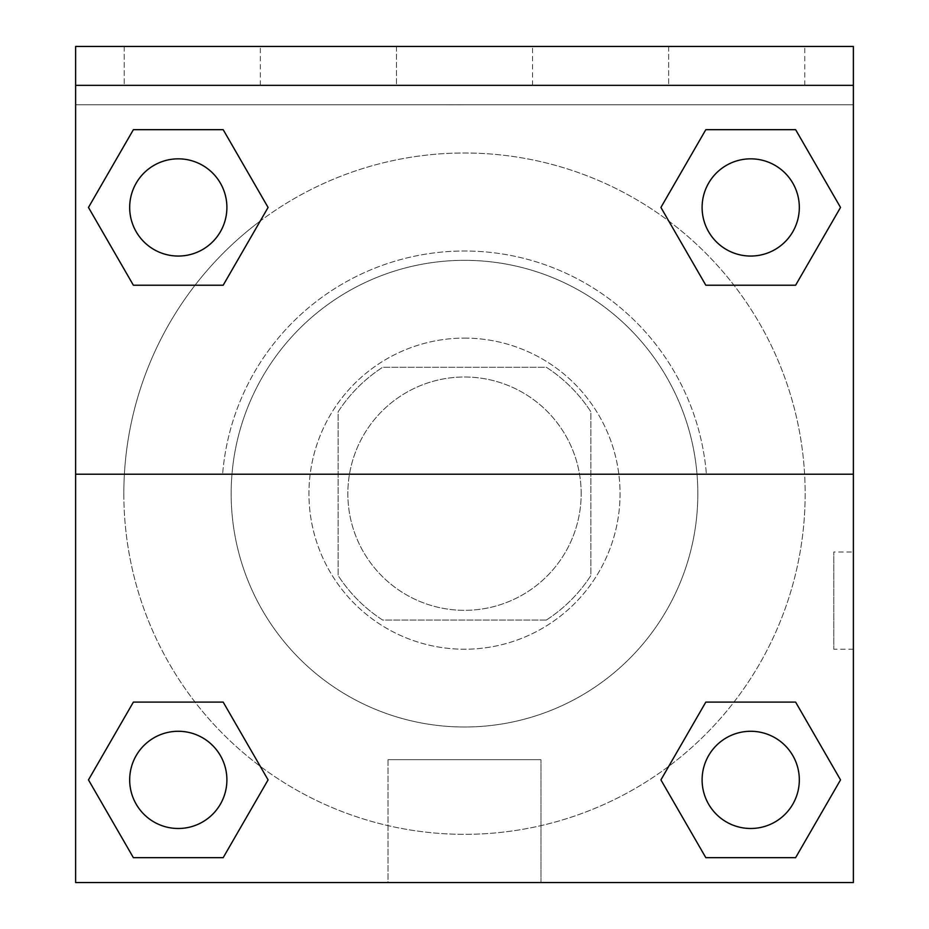 <?xml version="1.0" encoding="UTF-8"?>
<svg xmlns="http://www.w3.org/2000/svg" width="929" height="929" viewBox="0 0 929 929"><rect width="100%" height="100%" fill="white"/><g stroke="black" fill="none" stroke-linecap="round" stroke-linejoin="round"><path stroke-width="0.7" stroke-dasharray="4.64 3.48" d="M581.171 493.671A116.671 116.671 0 0 0 406.17 392.63A116.671 116.671 0 0 0 406.17 594.699A116.671 116.671 0 0 0 581.171 493.671A116.671 116.671 0 0 0 406.17 392.63A116.671 116.671 0 0 0 406.17 594.699A116.671 116.671 0 0 0 581.171 493.671M546.345 620.049L382.655 620.049A150.579 150.579 0 0 1 338.11 575.515L338.11 411.814A150.579 150.579 0 0 1 382.655 367.28L546.345 367.28A150.579 150.579 0 0 1 590.89 411.814L590.89 575.515A150.579 150.579 0 0 1 546.345 620.049L382.655 620.049A150.579 150.579 0 0 1 338.11 575.515L338.11 411.814A150.579 150.579 0 0 1 382.655 367.28L546.345 367.28A150.579 150.579 0 0 1 590.89 411.814L590.89 575.515A150.579 150.579 0 0 1 546.345 620.049M464.5 338.11A155.549 155.549 0 0 1 599.217 571.44A155.549 155.549 0 0 1 329.783 571.44A155.549 155.549 0 0 1 464.5 338.11A155.549 155.549 0 0 0 308.951 493.671A155.549 155.549 0 0 0 464.5 649.22A155.549 155.549 0 0 0 620.049 493.671A155.549 155.549 0 0 0 464.5 338.11M697.83 493.671A233.33 233.33 0 0 0 347.829 291.601A233.33 233.33 0 0 0 347.829 695.74A233.33 233.33 0 0 0 697.83 493.671A233.33 233.33 0 0 0 347.829 291.601A233.33 233.33 0 0 0 347.829 695.74A233.33 233.33 0 0 0 697.83 493.671M75.621 474.22L222.612 474.22L75.621 474.22L75.621 46.45L75.621 104.78L853.379 104.78L853.379 882.55L75.621 882.55L75.621 474.22L706.388 474.22A242.666 242.666 0 0 0 464.5 251.004A242.666 242.666 0 0 0 222.612 474.22A242.666 242.666 0 0 1 464.5 251.004A242.666 242.666 0 0 1 706.388 474.22L853.379 474.22L853.379 882.55L75.621 882.55L75.621 104.78L853.379 104.78L853.379 882.55L75.621 882.55L75.621 104.78L853.379 104.78L853.379 46.45L75.621 46.45L75.621 104.78L853.379 104.78L853.379 46.45L75.621 46.45L853.379 46.45L853.379 85.34L75.621 85.34M733.945 702.103L795.619 702.103L840.524 779.884L795.619 702.103L733.945 702.103L795.619 702.103L840.524 779.884L795.619 857.664L705.819 857.664L660.914 779.884L668.752 766.309M223.181 702.103L268.086 779.884L223.181 702.103L268.086 779.884L223.181 857.664L268.086 779.884L223.181 702.103L268.086 779.884L223.181 857.664L133.381 857.664L88.476 779.884L133.381 702.103L195.055 702.103M853.356 552.012L853.356 649.232L853.379 552.012L853.379 649.232L853.379 552.012L853.379 649.232L853.379 552.012L833.789 552.012L833.789 649.232L833.789 552.012M853.379 474.22L853.379 85.34M799.323 779.884A48.61 48.61 0 0 0 726.408 737.789A48.61 48.61 0 0 0 726.408 821.979A48.61 48.61 0 0 0 799.323 779.884A48.61 48.61 0 0 1 750.713 828.494A48.61 48.61 0 0 1 702.103 779.884A48.61 48.61 0 0 1 750.713 731.274A48.61 48.61 0 0 1 799.323 779.884A48.61 48.61 0 0 0 726.408 737.789A48.61 48.61 0 0 0 726.408 821.979A48.61 48.61 0 0 0 799.323 779.884A48.61 48.61 0 0 0 726.408 737.789A48.61 48.61 0 0 0 726.408 821.979A48.61 48.61 0 0 0 799.323 779.884A48.61 48.61 0 0 0 726.408 737.789A48.61 48.61 0 0 0 726.408 821.979A48.61 48.61 0 0 0 799.323 779.884M799.323 207.446A48.61 48.61 0 0 0 726.408 165.35A48.61 48.61 0 0 0 726.408 249.541A48.61 48.61 0 0 0 799.323 207.446A48.61 48.61 0 0 0 726.408 165.35A48.61 48.61 0 0 0 726.408 249.541A48.61 48.61 0 0 0 799.323 207.446A48.61 48.61 0 0 0 726.408 165.35A48.61 48.61 0 0 0 726.408 249.541A48.61 48.61 0 0 0 799.323 207.446A48.61 48.61 0 0 0 726.408 165.35A48.61 48.61 0 0 0 726.408 249.541A48.61 48.61 0 0 0 799.323 207.446A48.61 48.61 0 0 0 726.408 165.35A48.61 48.61 0 0 0 726.408 249.541A48.61 48.61 0 0 0 799.323 207.446M226.897 207.446A48.61 48.61 0 0 0 153.982 165.35A48.61 48.61 0 0 0 153.982 249.541A48.61 48.61 0 0 0 226.897 207.446A48.61 48.61 0 0 0 153.982 165.35A48.61 48.61 0 0 0 153.982 249.541A48.61 48.61 0 0 0 226.897 207.446A48.61 48.61 0 0 0 153.982 165.35A48.61 48.61 0 0 0 153.982 249.541A48.61 48.61 0 0 0 226.897 207.446A48.61 48.61 0 0 0 153.982 165.35A48.61 48.61 0 0 0 153.982 249.541A48.61 48.61 0 0 0 226.897 207.446A48.61 48.61 0 0 0 153.982 165.35A48.61 48.61 0 0 0 153.982 249.541A48.61 48.61 0 0 0 226.897 207.446M226.897 779.884A48.61 48.61 0 0 0 153.982 737.789A48.61 48.61 0 0 0 153.982 821.979A48.61 48.61 0 0 0 226.897 779.884A48.61 48.61 0 0 0 153.982 737.789A48.61 48.61 0 0 0 153.982 821.979A48.61 48.61 0 0 0 226.897 779.884A48.61 48.61 0 0 0 153.982 737.789A48.61 48.61 0 0 0 153.982 821.979A48.61 48.61 0 0 0 226.897 779.884A48.61 48.61 0 0 0 153.982 737.789A48.61 48.61 0 0 0 153.982 821.979A48.61 48.61 0 0 0 226.897 779.884A48.61 48.61 0 0 0 153.982 737.789A48.61 48.61 0 0 0 153.982 821.979A48.61 48.61 0 0 0 226.897 779.884M123.836 493.671A340.664 340.664 0 0 0 464.5 834.323A340.664 340.664 0 0 0 805.164 493.671A340.664 340.664 0 0 0 464.5 153.006A340.664 340.664 0 0 0 123.836 493.671M464.5 104.78L415.89 104.78L464.5 104.814M388.032 882.55L540.968 882.55L388.032 882.55L388.032 759.667L540.968 759.667L388.032 759.667L540.968 759.667L388.032 759.667L388.032 882.55L540.968 882.55L388.032 882.55M75.621 649.232L75.644 552.012L75.621 649.232M668.659 46.45L804.769 46.45L668.659 46.45L804.769 46.45L668.659 46.45L668.659 85.34L804.769 85.34L668.659 85.34L804.769 85.34L668.659 85.34L668.659 46.45M124.231 46.45L260.341 46.45L124.231 46.45L260.341 46.45L124.231 46.45L124.231 85.34L260.341 85.34L124.231 85.34L260.341 85.34L124.231 85.34L124.231 46.45M396.451 46.45L532.549 46.45L396.451 46.45L532.549 46.45L396.451 46.45L396.451 85.34L532.549 85.34L396.451 85.34L532.549 85.34L396.451 85.34L396.451 46.45M195.055 285.226L133.381 285.226L88.476 207.446L133.381 285.226L195.055 285.226L133.381 285.226L88.476 207.446L133.381 129.677L223.181 129.677L268.086 207.446L260.248 221.021A340.664 340.664 0 0 0 312.063 798.325A340.664 340.664 0 0 0 805.164 493.671A340.664 340.664 0 0 0 260.248 221.021M705.819 285.226L660.914 207.446L705.819 285.226L660.914 207.446L705.819 285.226L660.914 207.446L705.819 129.677L795.619 129.677L840.524 207.446L795.619 285.226L733.945 285.226M88.476 779.884L133.381 857.664L223.181 857.664L268.086 779.884L223.181 857.664L133.381 857.664L88.476 779.884L133.381 857.664L88.476 779.884L133.381 702.103M840.524 779.884L795.619 857.664L840.524 779.884L795.619 702.103L840.524 779.884L795.619 857.664L705.819 857.664L660.914 779.884L705.819 857.664L660.914 779.884L705.819 702.103M660.914 207.446L705.819 129.677L660.914 207.446L705.819 129.677L795.619 129.677L840.524 207.446L795.619 129.677L840.524 207.446L795.619 285.226M88.476 207.446L133.381 129.677L88.476 207.446L133.381 285.226L88.476 207.446L133.381 129.677L223.181 129.677L268.086 207.446L223.181 129.677L268.086 207.446L223.181 285.226M804.769 85.34L804.769 46.45L804.769 85.34M260.341 85.34L260.341 46.45L260.341 85.34M795.619 857.664L705.819 857.664L660.914 779.884M705.819 129.677L795.619 129.677L840.524 207.446M133.381 129.677L223.181 129.677L268.086 207.446M540.968 882.55L540.968 759.667L540.968 882.55M853.356 649.232L833.789 649.232M532.549 85.34L532.549 46.45L532.549 85.34"/><path stroke-width="1.39" d="M668.752 766.309L705.819 702.103L733.945 702.103L705.819 702.103L660.914 779.884L705.819 702.103L795.619 702.103L705.819 702.103L795.619 702.103L840.524 779.884L795.619 857.664L840.524 779.884M133.381 702.103L223.181 702.103L133.381 702.103L88.476 779.884L133.381 702.103L223.181 702.103L268.086 779.884L223.181 857.664L133.381 857.664L223.181 857.664L133.381 857.664L88.476 779.884M260.248 221.021L223.181 285.226L195.055 285.226L223.181 285.226L268.086 207.446L223.181 285.226L133.381 285.226L223.181 285.226L133.381 285.226L88.476 207.446L133.381 129.677L88.476 207.446M795.619 285.226L705.819 285.226L795.619 285.226L840.524 207.446L795.619 285.226L705.819 285.226L660.914 207.446L705.819 129.677L660.914 207.446M853.379 85.34L853.379 46.45L75.621 46.45L75.621 85.34L853.379 85.34L853.379 882.55L75.621 882.55L75.621 85.34M795.619 857.664L705.819 857.664L795.619 857.664L705.819 857.664L660.914 779.884M75.621 474.22L853.379 474.22M705.819 129.677L795.619 129.677L705.819 129.677L795.619 129.677L840.524 207.446M133.381 129.677L223.181 129.677L133.381 129.677L223.181 129.677L268.086 207.446M799.323 779.884A48.61 48.61 0 0 0 726.408 737.789A48.61 48.61 0 0 0 726.408 821.979A48.61 48.61 0 0 0 799.323 779.884M226.897 779.884A48.61 48.61 0 0 0 153.982 737.789A48.61 48.61 0 0 0 153.982 821.979A48.61 48.61 0 0 0 226.897 779.884M799.323 207.446A48.61 48.61 0 0 0 726.408 165.35A48.61 48.61 0 0 0 726.408 249.541A48.61 48.61 0 0 0 799.323 207.446M226.897 207.446A48.61 48.61 0 0 0 153.982 165.35A48.61 48.61 0 0 0 153.982 249.541A48.61 48.61 0 0 0 226.897 207.446M705.819 702.103L733.945 702.103M195.055 702.103L223.181 702.103M733.945 285.226L705.819 285.226M223.181 285.226L195.055 285.226"/></g></svg>
